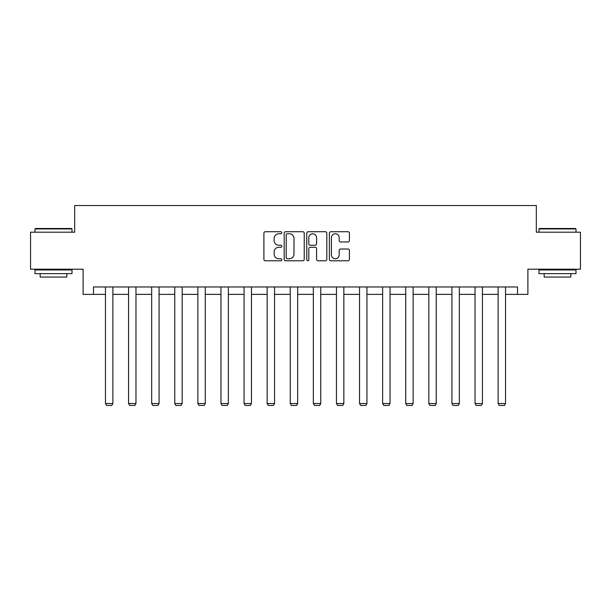 <?xml version="1.0" encoding="UTF-8"?>
<svg xmlns="http://www.w3.org/2000/svg" width="611" height="611" viewBox="0 0 611 611"><rect width="100%" height="100%" fill="white"/><g stroke="black" fill="none" stroke-linecap="round" stroke-linejoin="round"><path stroke-width="0.92" d="M281.808 232.745A1.016 1.016 0 0 0 280.793 231.729L265.35 231.729A1.451 1.451 0 0 0 263.899 233.181L263.899 259.339A1.451 1.451 0 0 0 265.35 260.79L280.793 260.79A1.016 1.016 0 0 0 281.808 259.774A1.016 1.016 0 0 0 280.793 258.759L278.792 258.759A4.651 4.651 0 0 1 274.148 254.107L274.148 251.931A4.651 4.651 0 0 1 278.792 247.279L280.793 247.279A1.016 1.016 0 0 0 281.808 246.264A1.016 1.016 0 0 0 280.793 245.24L278.792 245.24A4.651 4.651 0 0 1 274.148 240.589L274.148 238.412A4.651 4.651 0 0 1 278.792 233.761L280.793 233.761A1.016 1.016 0 0 0 281.808 232.745M347.972 241.971A1.451 1.451 0 0 0 349.423 240.52L349.423 233.181A1.451 1.451 0 0 0 347.972 231.729L330.826 231.729A1.451 1.451 0 0 0 329.367 233.181L329.367 259.339A1.451 1.451 0 0 0 330.826 260.79L347.972 260.79A1.451 1.451 0 0 0 349.423 259.339L349.423 250.472A1.451 1.451 0 0 0 347.972 249.021L340.632 249.021A1.451 1.451 0 0 0 339.181 250.472L339.181 254.871A3.887 3.887 0 0 1 335.294 258.759A3.887 3.887 0 0 1 331.406 254.871L331.406 237.648A3.887 3.887 0 0 1 335.294 233.761A3.887 3.887 0 0 1 339.181 237.648L339.181 240.52A1.451 1.451 0 0 0 340.632 241.971L347.972 241.971M93.475 294.38L93.475 286.979L517.525 286.979L517.525 294.38L527.889 294.38L527.889 269.207L580.45 269.207L580.45 232.195L536.328 232.195L536.328 205.54L74.672 205.54L74.672 232.195L30.55 232.195L30.55 269.207L83.111 269.207L83.111 294.38L105.466 294.38M304.225 233.181A1.451 1.451 0 0 0 302.773 231.729L285.627 231.729A1.451 1.451 0 0 0 284.176 233.181L284.176 259.339A1.451 1.451 0 0 0 285.627 260.79L302.773 260.79A1.451 1.451 0 0 0 304.225 259.339L304.225 233.181M308.227 231.729L325.373 231.729A1.451 1.451 0 0 1 326.824 233.181L326.824 259.339A1.451 1.451 0 0 1 325.373 260.79L318.033 260.79A1.451 1.451 0 0 1 316.582 259.339L316.582 248.73A1.451 1.451 0 0 0 315.131 247.279L310.258 247.279A1.451 1.451 0 0 0 308.807 248.73L308.807 259.774A1.016 1.016 0 0 1 307.791 260.79A1.016 1.016 0 0 1 306.775 259.774L306.775 233.181A1.451 1.451 0 0 1 308.227 231.729M112.875 294.38L128.57 294.38M135.97 294.38L151.665 294.38M159.066 294.38L174.761 294.38M182.162 294.38L197.857 294.38M205.265 294.38L220.961 294.38M228.361 294.38L244.056 294.38M251.457 294.38L267.152 294.38M274.553 294.38L290.248 294.38M297.656 294.38L313.344 294.38M320.752 294.38L336.447 294.38M343.848 294.38L359.543 294.38M366.944 294.38L382.639 294.38M390.039 294.38L405.735 294.38M413.143 294.38L428.838 294.38M436.239 294.38L451.934 294.38M459.335 294.38L475.03 294.38M482.43 294.38L498.125 294.38M505.534 294.38L517.525 294.38M287.223 233.761A1.016 1.016 0 0 0 286.208 234.777L286.208 257.743A1.016 1.016 0 0 0 287.223 258.759L289.331 258.759A4.651 4.651 0 0 0 293.983 254.107L293.983 238.412A4.651 4.651 0 0 0 289.331 233.761L287.223 233.761M316.582 237.725A3.887 3.887 0 0 0 312.695 233.837A3.887 3.887 0 0 0 308.807 237.725L308.807 243.789A1.451 1.451 0 0 0 310.258 245.24L315.131 245.24A1.451 1.451 0 0 0 316.582 243.789L316.582 237.725M112.875 286.979L112.875 403.535L105.466 403.535L105.466 286.979M112.875 403.535L111.76 405.46L106.581 405.46L105.466 403.535M35.438 228.491L71.563 228.491L72.006 228.934L34.995 228.934L35.438 228.491M53.501 273.652L34.995 273.652L34.995 269.947L72.006 269.947L72.006 273.652L53.501 273.652M66.828 273.652L66.828 277.058L40.173 277.058L40.173 273.652M539.437 228.491L575.562 228.491L576.005 228.934L538.994 228.934L539.437 228.491M557.499 273.652L538.994 273.652L538.994 269.947L576.005 269.947L576.005 273.652L557.499 273.652M570.827 273.652L570.827 277.058L544.172 277.058L544.172 273.652M135.97 286.979L135.97 403.535L128.57 403.535L128.57 286.979M135.97 403.535L134.863 405.46L129.677 405.46L128.57 403.535M159.066 286.979L159.066 403.535L151.665 403.535L151.665 286.979M159.066 403.535L157.959 405.46L152.773 405.46L151.665 403.535M182.162 286.979L182.162 403.535L174.761 403.535L174.761 286.979M182.162 403.535L181.055 405.46L175.869 405.46L174.761 403.535M205.265 286.979L205.265 403.535L197.857 403.535L197.857 286.979M205.265 403.535L204.15 405.46L198.972 405.46L197.857 403.535M228.361 286.979L228.361 403.535L220.961 403.535L220.961 286.979M228.361 403.535L227.246 405.46L222.068 405.46L220.961 403.535M251.457 286.979L251.457 403.535L244.056 403.535L244.056 286.979M251.457 403.535L250.35 405.46L245.164 405.46L244.056 403.535M274.553 286.979L274.553 403.535L267.152 403.535L267.152 286.979M274.553 403.535L273.445 405.46L268.26 405.46L267.152 403.535M297.656 286.979L297.656 403.535L290.248 403.535L290.248 286.979M297.656 403.535L296.541 405.46L291.363 405.46L290.248 403.535M320.752 286.979L320.752 403.535L313.344 403.535L313.344 286.979M320.752 403.535L319.637 405.46L314.459 405.46L313.344 403.535M343.848 286.979L343.848 403.535L336.447 403.535L336.447 286.979M343.848 403.535L342.74 405.46L337.555 405.46L336.447 403.535M366.944 286.979L366.944 403.535L359.543 403.535L359.543 286.979M366.944 403.535L365.836 405.46L360.65 405.46L359.543 403.535M390.039 286.979L390.039 403.535L382.639 403.535L382.639 286.979M390.039 403.535L388.932 405.46L383.754 405.46L382.639 403.535M413.143 286.979L413.143 403.535L405.735 403.535L405.735 286.979M413.143 403.535L412.028 405.46L406.85 405.46L405.735 403.535M436.239 286.979L436.239 403.535L428.838 403.535L428.838 286.979M436.239 403.535L435.131 405.46L429.945 405.46L428.838 403.535M459.335 286.979L459.335 403.535L451.934 403.535L451.934 286.979M459.335 403.535L458.227 405.46L453.041 405.46L451.934 403.535M482.43 286.979L482.43 403.535L475.03 403.535L475.03 286.979M482.43 403.535L481.323 405.46L476.137 405.46L475.03 403.535M505.534 286.979L505.534 403.535L498.125 403.535L498.125 286.979M505.534 403.535L504.419 405.46L499.24 405.46L498.125 403.535M34.995 232.195L34.995 228.934M43.434 269.947L43.434 269.207M63.567 269.947L63.567 269.207M72.006 232.195L72.006 228.934M538.994 232.195L538.994 228.934M547.433 269.947L547.433 269.207M567.566 269.947L567.566 269.207M576.005 232.195L576.005 228.934"/></g></svg>
